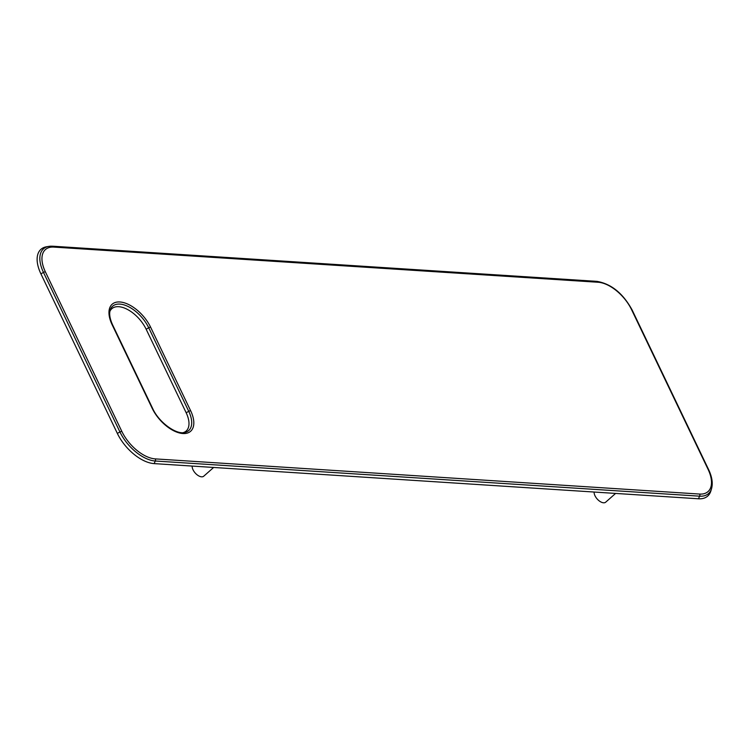 <?xml version="1.0" encoding="UTF-8"?>
<svg xmlns="http://www.w3.org/2000/svg" width="749" height="749" viewBox="0 0 749 749"><rect width="100%" height="100%" fill="white"/><g stroke="black" fill="none" stroke-linecap="round" stroke-linejoin="round"><path stroke-width="1.12" d="M711.55 488.666L710.857 490.969A34.726 18.453 -131.4 0 1 698.461 498.778L154.135 463.612A34.726 18.453 -131.4 0 1 117.35 433.409L40.905 273.844A34.726 18.453 -131.4 0 1 46.429 246.796L48.788 246.393A33.387 17.742 48.6 0 0 43.479 272.402L119.934 431.967A33.387 17.742 48.6 0 0 155.305 461.01L699.632 496.175A33.387 17.742 48.6 0 0 711.55 488.666C713.039 483.18 712.046 476.813 708.591 469.557L632.137 309.992C623.065 293.43 611.353 283.899 596.99 281.371A2.022 1.507 -86.3 0 0 596.719 281.39M183.215 432.66A25.897 13.763 48.6 0 0 186.173 412.765L146.149 329.223A25.897 13.763 48.6 0 0 126.628 309.019A25.897 13.763 48.6 0 0 109.888 311.397M213.643 467.46L203.747 476.195A8.08 4.297 -131.4 0 1 201.593 476.823A8.08 4.297 -131.4 0 1 195.143 472.947A8.08 4.297 -131.4 0 1 192.165 466.065M615.612 493.422L605.707 502.167A8.08 4.297 -131.4 0 1 603.563 502.794A8.08 4.297 -131.4 0 1 597.103 498.909A8.08 4.297 -131.4 0 1 594.126 492.037M121.844 431.424A31.58 16.787 48.6 0 0 155.296 458.894L699.622 494.059A31.58 16.787 48.6 0 0 708.058 469.295L631.604 309.73A31.58 16.787 48.6 0 0 598.142 282.261L53.816 247.095A31.58 16.787 48.6 0 0 45.389 271.859L121.844 431.424A2.022 0.805 154.4 0 0 119.934 431.967L117.35 433.409M112.125 324.738A29.033 15.429 -131.4 0 1 119.877 301.978A29.033 15.429 -131.4 0 1 150.633 327.229L190.658 410.77A29.033 15.429 -131.4 0 1 182.915 433.531A29.033 15.429 -131.4 0 1 152.159 408.28L112.125 324.738A2.022 0.805 -25.6 0 1 112.668 325C109.888 318.924 109.054 314 110.169 310.226A27.226 14.465 -131.4 0 1 127.377 306.154A27.226 14.465 -131.4 0 1 148.723 327.781L188.748 411.323A27.226 14.465 -131.4 0 1 184.423 432.529C176.015 434.654 158.769 422.258 152.693 408.542L112.668 325M155.296 458.894A2.022 1.507 93.7 0 1 155.305 461.01L154.135 463.612M699.622 494.059A2.022 1.507 93.7 0 1 699.632 496.175L698.461 498.778M708.058 469.295A2.022 0.805 -25.6 0 1 708.591 469.557M631.604 309.73A2.022 0.805 -25.6 0 1 632.137 309.992M598.142 282.261A2.022 1.507 -86.3 0 0 596.99 281.371L52.664 246.206A2.022 1.507 -86.3 0 0 52.393 246.224A33.387 17.742 48.6 0 0 48.788 246.393L52.664 246.206A2.022 1.507 -86.3 0 1 53.816 247.095M45.389 271.859A2.022 0.805 154.4 0 0 43.479 272.402L40.905 273.844M152.159 408.28A2.022 0.805 -25.6 0 1 152.693 408.542M150.633 327.229A2.022 0.805 154.4 0 0 148.723 327.781L146.149 329.223M190.658 410.77A2.022 0.805 154.4 0 0 188.748 411.323L186.173 412.765"/></g></svg>
